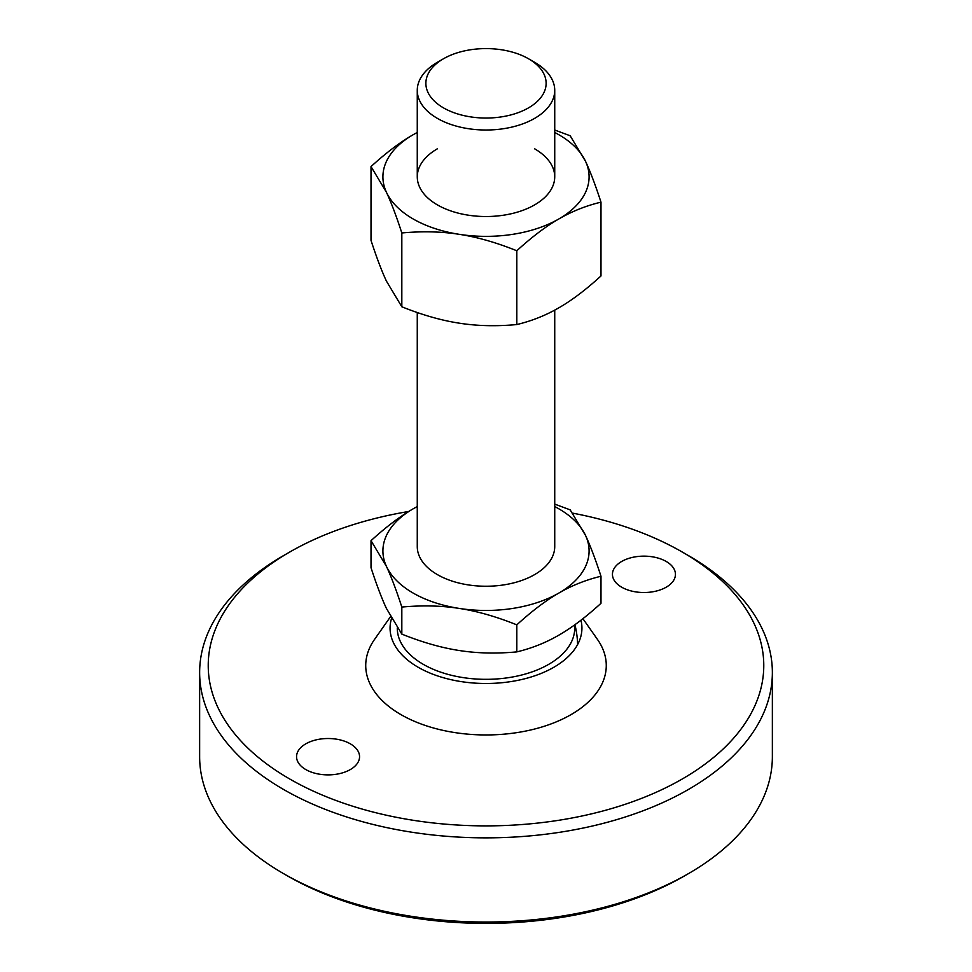 <?xml version="1.0" encoding="UTF-8"?>
<svg xmlns="http://www.w3.org/2000/svg" width="972" height="972" viewBox="0 0 972 972"><rect width="100%" height="100%" fill="white"/><g stroke="black" fill="none" stroke-linecap="round" stroke-linejoin="round"><path stroke-width="1.46" d="M534.6 118.39A68.733 39.682 0 0 0 554.733 90.335A68.733 39.682 0 0 0 534.6 62.281L528.525 58.77A60.13 34.725 0 0 0 443.475 58.77L437.4 62.281A68.733 39.682 0 0 0 417.267 90.335A68.733 39.682 0 0 0 459.695 126.992A68.733 39.682 0 0 0 534.6 118.39M437.4 62.281L443.475 58.77A60.13 34.725 0 0 0 443.475 107.868A60.13 34.725 0 0 0 528.525 107.868A60.13 34.725 0 0 0 528.525 58.77M417.267 312.522L417.267 546.556A68.733 39.682 0 0 0 459.695 583.224A68.733 39.682 0 0 0 534.6 574.622A68.733 39.682 0 0 0 554.733 546.556L554.733 310.104M417.267 506.534L413.1 508.854C400.1 516.314 386.078 526.921 371.012 540.675L371.012 567.721C376.529 584.67 381.668 598.242 386.419 608.436L401.825 634.109L401.825 607.063C422.395 605.179 441.555 605.641 459.319 608.436C477.082 611.133 496.242 616.6 516.812 624.85L516.812 651.896C496.242 653.779 477.082 653.318 459.319 650.523C441.555 647.826 422.395 642.358 401.825 634.109M371.012 540.675L386.419 566.348C391.181 576.554 396.321 590.125 401.825 607.063M516.812 624.85C531.866 611.084 545.9 600.489 558.9 593.029C571.901 585.472 585.922 579.883 600.988 576.25L600.988 603.296C585.922 617.062 571.901 627.669 558.9 635.117C545.9 642.674 531.866 648.275 516.812 651.896M600.988 576.25C595.472 559.313 590.332 545.742 585.581 535.536L570.175 509.863L554.733 504.116M417.267 506.582A103.093 59.523 0 0 0 413.1 508.854A103.093 59.523 0 0 0 386.419 566.348A103.093 59.523 0 0 0 459.319 608.436A103.093 59.523 0 0 0 558.9 593.029A103.093 59.523 0 0 0 585.581 535.536A103.093 59.523 0 0 0 554.733 506.582M397.281 627.948A88.731 51.224 0 0 0 423.257 664.326A88.731 51.224 0 0 0 522.45 674.811A88.731 51.224 0 0 0 574.561 624.972M390.513 616.673L374.536 639.43A120.273 69.437 0 0 0 400.95 714.614A120.273 69.437 0 0 0 552.436 723.399A120.273 69.437 0 0 0 597.464 639.43L582.908 618.69M391.509 618.532A95.936 55.38 0 0 0 418.167 667.266A95.936 55.38 0 0 0 528.95 677.63A95.936 55.38 0 0 0 580.952 620.209M408.726 511.479A277.773 160.368 0 0 0 289.583 552.12L283.508 555.62A286.363 165.325 0 0 0 199.637 672.527A286.363 165.325 0 0 0 283.508 789.434A286.363 165.325 0 0 0 595.581 825.277A286.363 165.325 0 0 0 772.363 672.527A286.363 165.325 0 0 0 688.492 555.62L682.417 552.12A277.773 160.368 0 0 0 572.702 513.155M289.583 552.12A277.773 160.368 0 0 0 289.583 778.912A277.773 160.368 0 0 0 682.417 778.912A277.773 160.368 0 0 0 682.417 552.12L688.492 555.62M199.637 672.527L199.637 756.702A286.363 165.325 0 0 0 283.508 873.609L287.566 875.942A280.629 162.02 0 0 0 684.446 875.942L688.492 873.609A286.363 165.325 0 0 0 772.363 756.702L772.363 672.527M688.492 873.609A286.363 165.325 0 0 1 283.508 873.609L287.554 875.942A280.629 162.02 0 0 0 287.566 875.942M666.209 561.464A31.505 18.189 180 0 1 675.443 574.331A31.505 18.189 180 0 1 655.991 591.134A31.505 18.189 180 0 1 621.667 587.185A31.505 18.189 180 0 1 612.445 574.331A31.505 18.189 180 0 1 631.885 557.527A31.505 18.189 180 0 1 666.209 561.464M350.333 743.835A31.505 18.189 180 0 1 359.555 756.702A31.505 18.189 180 0 1 340.115 773.505A31.505 18.189 180 0 1 305.791 769.557A31.505 18.189 180 0 1 296.557 756.702A31.505 18.189 180 0 1 316.009 739.899A31.505 18.189 180 0 1 350.333 743.835M534.6 148.789A68.733 39.682 180 0 1 534.6 204.898A68.733 39.682 180 0 1 437.4 204.898A68.733 39.682 180 0 1 437.4 148.789M401.825 232.964C422.395 231.081 441.555 231.53 459.319 234.337C477.082 237.034 496.242 242.502 516.812 250.752L516.812 324.563C496.242 326.446 477.082 325.985 459.319 323.178C441.555 320.493 422.395 315.025 401.825 306.775L386.419 281.102C381.668 270.896 376.529 257.325 371.012 240.388L371.012 166.577L386.419 192.249C391.181 202.443 396.321 216.015 401.825 232.964L401.825 306.775M516.812 250.752C531.866 236.986 545.9 226.379 558.9 218.931C571.901 211.374 585.922 205.772 600.988 202.152C595.472 185.215 590.332 171.643 585.581 161.437L570.175 135.764L554.733 130.017M600.988 202.152L600.988 275.963C585.922 289.717 571.901 300.324 558.9 307.784C545.9 315.341 531.866 320.93 516.812 324.563M417.267 132.435L413.1 134.756C400.1 142.216 386.078 152.811 371.012 166.577M554.733 132.484A103.093 59.523 180 0 1 585.581 161.437A103.093 59.523 180 0 1 558.9 218.931A103.093 59.523 180 0 1 459.319 234.337A103.093 59.523 180 0 1 386.419 192.249A103.093 59.523 180 0 1 413.1 134.756A103.093 59.523 180 0 1 417.267 132.484M554.733 90.335L554.733 176.843M577.611 644.545A91.635 91.635 0 0 0 574.926 624.704M417.267 90.335L417.267 176.843"/></g></svg>
